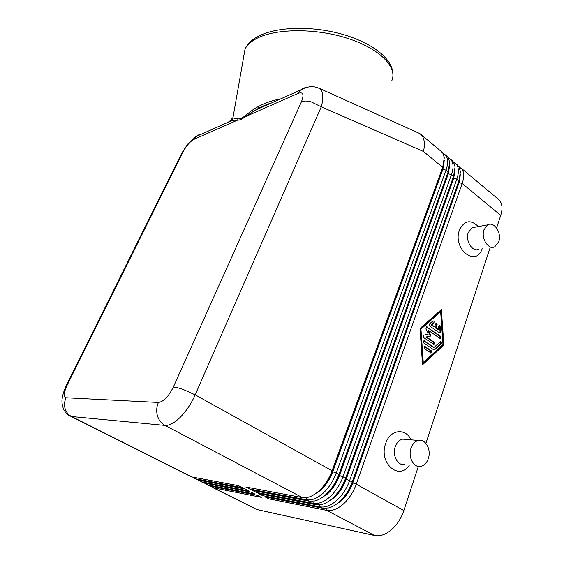 <?xml version="1.0" encoding="UTF-8"?>
<svg xmlns="http://www.w3.org/2000/svg" width="564" height="564" viewBox="0 0 564 564"><rect width="100%" height="100%" fill="white"/><g stroke="black" fill="none" stroke-linecap="round" stroke-linejoin="round"><path stroke-width="0.85" d="M441.034 151.279L442.818 153.126L444.291 157.61L442.698 167.374L332.076 470.764L195.186 394.842L321.268 106.815L423.458 151.476C425.016 144.68 424.565 139.442 422.098 135.776L419.919 133.626L417.43 132.505M228.342 122.169L229.59 121.077L232.502 120.322L237.536 120.132C239.503 120.315 242.139 119.152 245.446 116.642L298.328 93.3C303.206 91.713 304.236 94.548 301.43 101.788C303.876 100.808 307.027 100.78 310.884 101.717L321.268 106.815C323.271 99.602 323.306 94.174 321.374 90.543L319.612 88.492L316.771 87.378M456.953 164.617L458.8 166.5L460.421 171.611L458.913 180.783L352.232 481.938C349.25 490.088 344.865 496.792 339.07 502.045C335.679 505.02 332.281 506.973 328.875 507.903L322.636 508.22L265.066 496.891L268.922 498.865L326.69 510.349L374.552 535.497C379.875 536.547 385.423 534.707 391.204 529.97C396.929 524.985 401.145 518.52 403.852 510.568L356.272 484.18L462.17 183.476C464.242 177.336 464.186 172.57 462.008 169.193L458.828 166.549M326.147 508.39L326.69 510.349C331.829 511.252 337.314 509.207 343.152 504.23C348.933 498.999 353.311 492.316 356.272 484.18L352.81 482.918C350.089 490.356 346.084 496.475 340.79 501.269L333.98 505.739M460.414 174.036L459.061 182.651L462.17 183.476L500.733 215.349C502.623 209.286 502.383 204.506 500.014 201.017L498.047 199.029M337.406 503.426L340.423 501.072C345.711 496.278 349.715 490.158 352.444 482.714L458.765 182.405L460.132 176.285M446.378 155.763L448.183 157.617L449.705 162.305L448.147 171.886L338.858 474.521C335.799 482.721 331.371 489.489 325.562 494.811C321.945 498.012 318.357 500.049 314.797 500.938L309.192 501.156L252.312 490.349L256.232 492.358L313.323 503.328C318.413 504.181 323.877 502.087 329.721 497.032C335.517 491.73 339.937 484.991 342.968 476.806L451.454 174.621C453.576 168.453 453.569 163.694 451.447 160.352L448.253 157.723M315.953 493.387L320.162 490.201C325.47 485.301 329.538 479.097 332.365 471.589L332.076 470.764C328.981 478.991 324.526 485.78 318.716 491.138C314.987 494.452 311.307 496.539 307.669 497.399L302.382 497.575L245.855 487.035L249.81 489.066L306.548 499.767C311.603 500.599 317.06 498.47 322.911 493.387C328.713 488.05 333.155 481.275 336.229 473.062L446.032 170.138C448.176 163.962 448.204 159.203 446.103 155.875L442.902 153.26M451.686 160.211L453.512 162.079L455.085 166.972L453.555 176.349L345.577 478.251C342.552 486.422 338.146 493.155 332.351 498.442C328.84 501.53 325.35 503.525 321.868 504.435L315.946 504.702L258.714 493.634L262.605 495.629L320.042 506.853C325.153 507.734 330.624 505.661 336.468 500.649C342.256 495.382 346.656 488.671 349.652 480.507L456.833 179.063C458.927 172.908 458.899 168.15 456.748 164.787L453.562 162.15M455.092 169.426L453.717 178.238L346.183 479.245C343.427 486.711 339.401 492.851 334.107 497.681L327.007 502.312M330.314 500.12L333.733 497.483C339.027 492.654 343.053 486.506 345.81 479.04L453.414 177.991L454.831 171.604M449.734 164.794L448.324 173.797L339.493 475.537C336.701 483.024 332.661 489.199 327.353 494.057L319.971 498.851M323.158 496.778L326.979 493.86C332.281 488.995 336.327 482.819 339.119 475.332L448.027 173.543L449.487 166.888M444.326 160.12L442.895 169.313L332.739 471.793C329.919 479.308 325.851 485.505 320.542 490.398L312.872 495.354M212.818 487.627L256.972 509.567L213.834 487.916L261.294 497.349L257.466 495.396L210.203 486.09L206.868 484.638M210.598 486.168L213.834 487.916L213.502 486.739M198.655 480.147L201.877 481.91L248.696 490.913L244.811 488.925L198.183 480.063L194.834 478.603M192.613 477.102L195.828 478.878L242.323 487.649L238.403 485.646L192.105 477.01L190.047 476.199L70.796 416.359M204.647 483.172L207.876 484.927L255.02 494.142L251.163 492.168L204.217 483.087L200.876 481.635M479.012 249.189C472.71 252.707 465.032 240.898 468.275 232.53L472.061 227.729L475.248 227.144M482.178 248.696C476.072 267.815 452.307 248.879 459.441 230.063C464.278 220.355 470.587 219.192 478.364 226.573M483.975 229.738L487.761 224.853C494.149 221.06 501.974 233.108 498.795 241.674L494.811 246.736C488.487 250.303 480.732 238.255 483.975 229.738M406.44 439.441L402.703 439.13C399.312 439.92 396.83 442.43 395.258 446.653C392.058 455.176 397.69 465.949 404.571 464.574M409.351 465.138C398.896 481.275 378.247 462.706 385.734 443.325C390.119 429.43 405.467 427.632 411.128 439.828M428.323 458.56C431.495 449.719 425.587 438.714 418.53 440.449C415.111 441.259 412.615 443.819 411.043 448.14C407.835 456.854 413.546 467.852 420.476 466.435C424.1 465.716 426.715 463.086 428.323 458.56M66.221 385.656L67.236 385L182.821 152.336L181.234 154.275M306.534 87.469L303.707 88.026L300.584 90.028L255.21 110.22L245.446 116.642L245.552 115.676L241.314 118.355L238.057 118.997L232.615 117.834C231.783 117.841 231.55 118.694 231.931 120.386M271.404 103.008C265.559 104.453 257.262 108.908 258.115 108.528L255.203 110.22L264.706 105.412L271.46 102.986M439.497 332.887L429.641 325.978L429.493 323.912L432.997 320.86C434.118 321.05 434.379 321.769 433.786 323.017L431.742 324.836L434.513 326.789L436.099 323.045L437.171 324.751L436.092 327.895L438.848 329.834L438.602 326.415L439.194 325.224L440.322 326.33L440.71 331.794L440.11 332.993L439.497 332.887M439.596 332.95L440.04 331.829L439.652 326.373L439.039 325.301M438.848 329.834L438.179 329.877L435.429 327.938L436.501 324.793L435.958 323.123M436.092 327.895L435.429 327.938M434.513 326.789L433.85 326.831L431.079 324.878L433.124 323.059L432.856 320.93M431.742 324.836L431.079 324.878M430.586 352.93L430.565 350.759L424.213 346.416L424.875 346.395L431.227 350.737L431.1 352.979L424.135 348.538L424.255 346.296L424.875 346.395M423.275 362.589L442.987 344.435L440.646 311.688L439.983 311.744L420.3 329.172L422.612 362.603L423.275 362.589L420.963 329.129L420.3 329.172M440.646 311.688L420.963 329.129M422.492 364.196L443.219 345.083L440.724 310.172M443.889 345.062L422.535 364.767L420.025 328.481L441.351 309.615L443.889 345.062L443.219 345.083M433.843 349.884L440.463 343.821L440.23 341.713M434.625 349.772L433.758 349.835L423.783 342.997L423.895 340.755L434.019 347.389L440.385 341.643C441.471 341.854 441.718 342.574 441.133 343.793L434.625 349.772L433.963 349.8M434.019 347.389L433.356 347.417L423.86 340.882L424.523 340.853M433.497 344.392L433.462 342.235L425.898 337.011L430.198 336.045L428.083 330.638L428.746 330.603L430.868 336.01L426.56 336.976L434.125 342.207L434.012 344.435L423.402 337.434L423.501 335.199L428.196 334.156L425.933 328.375L426.426 326.704L440.597 336.264L440.491 338.471L439.885 338.372L428.746 330.603M426.56 336.976L425.898 337.011M430.868 336.01L430.198 336.045M439.976 338.428L439.927 336.299L426.405 326.845L427.068 326.803M500.733 215.349L496.581 227.99M490.194 247.448L425.905 443.367M418.34 466.421L403.852 510.568M182.821 152.336C186.268 145.935 189.941 141.627 193.84 139.421L237.536 120.132L238.057 118.997M280.661 98.89C266.476 101.506 254.773 107.104 245.552 115.676M374.552 535.497L256.972 509.567M423.458 151.476L442.698 167.374L442.895 169.313L446.032 170.138L448.147 171.886L448.324 173.797L451.454 174.621L453.555 176.349L453.414 177.991L456.833 179.063L458.913 180.783L459.061 182.651L352.81 482.918L352.232 481.938L345.81 479.04L345.577 478.251L342.968 476.806L339.119 475.332L338.858 474.521L336.229 473.062L332.365 471.589L442.592 169.059L444.094 162.136M249.422 487.698L249.81 489.066M255.852 491.018L256.232 492.358M262.232 494.311L262.605 495.629M268.556 497.575L268.922 498.865M319.485 504.858L320.042 506.853L322.636 508.22M312.759 501.29L313.323 503.328L315.946 504.702M305.97 497.688L306.548 499.767L309.192 501.156M198.183 480.063L195.828 478.878L195.468 477.637M210.203 486.09L207.876 484.927L207.538 483.729M204.217 483.087L201.877 481.91L201.524 480.697M192.105 477.01L71.607 416.528C68.399 414.85 66.235 412.199 65.1 408.569C64.085 404.896 64.416 401.3 66.094 397.768C63.394 396.823 63.774 392.565 67.236 385M181.918 152.907L66.503 385.085C63.485 391.268 62.103 397.867 62.188 398.403C61.575 401.42 62.068 405.121 63.69 409.499C65.495 412.735 67.581 414.878 69.95 415.936L71.607 416.528L165.033 425.418C161.318 423.381 158.787 420.145 157.427 415.696C156.207 411.198 156.538 406.778 158.421 402.449L66.094 397.768M302.382 497.575L165.033 425.418C169.39 425.707 174.523 422.922 180.452 417.078C186.374 410.973 191.288 403.563 195.186 394.842L183.088 389.421C178.844 387.933 175.594 387.151 173.338 387.073C168.544 396.605 163.574 401.73 158.421 402.449M301.43 101.788L173.338 387.073M243.479 57.697L245.044 49.047C246.947 45.317 250.409 42.018 255.436 39.156C273.737 28.524 314.268 27.728 347.05 38.183C379.932 48.567 397.867 67.306 391.761 80.814M193.84 139.421L195.927 136.594L198.789 134.81L201.165 134.267M440.71 331.794L440.04 331.829M440.322 326.33L439.652 326.373M437.171 324.751L436.501 324.793M433.786 323.017L433.124 323.059M431.227 350.737L430.565 350.759M441.133 343.793L440.463 343.821M434.125 342.207L433.462 342.235M440.597 336.264L439.927 336.299M319.605 88.506C314.085 86.37 310.383 85.122 300.584 90.036L298.328 93.3M258.086 106.786L258.911 108.57M419.919 133.626L319.569 88.463M499.006 199.839L461.063 168.058M457.862 165.379L455.818 163.666M452.589 160.959L450.523 159.231M447.273 156.51L445.193 154.769M441.915 152.019L421.061 134.556M487.761 224.853L472.061 227.729M418.53 440.449L402.703 439.13M392.939 74.37C392.918 58.734 371.831 42.385 340.818 33.84C309.756 25.415 274.139 26.719 256.239 37.443C250.853 40.686 247.124 44.549 245.044 49.047L232.502 120.322L195.927 136.594M439.758 333.007L440.11 332.993M430.741 352.993L431.1 352.979M433.998 349.948L434.358 349.934M440.139 338.485L440.491 338.471M433.653 344.449L434.012 344.435M195.912 136.615L187.692 144.116L181.946 152.879"/></g></svg>
